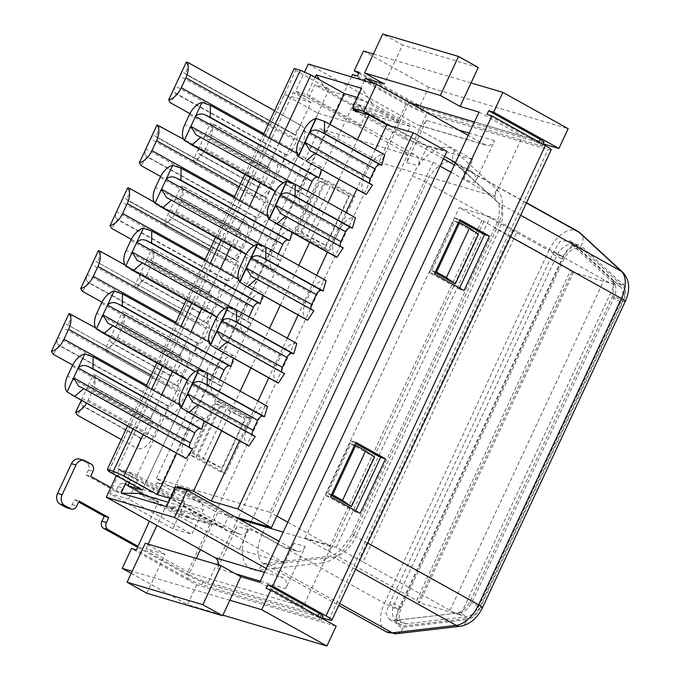<?xml version="1.0" encoding="UTF-8"?>
<svg xmlns="http://www.w3.org/2000/svg" width="680" height="680" viewBox="0 0 680 680"><rect width="100%" height="100%" fill="white"/><g stroke="black" fill="none" stroke-linecap="round" stroke-linejoin="round"><path stroke-width="0.51" stroke-dasharray="3.4 2.55" d="M336.158 626.195L196.724 584.842L131.469 548.539M323.017 616.165A10.982 1.131 -155 0 1 320.969 615.927L203.516 581.094A10.982 1.131 -155 0 1 189.542 574.889L187.807 578.604L136.399 550.001M187.807 578.604A10.982 1.131 -155 0 0 201.781 584.8L319.243 619.641A10.982 1.131 -155 0 0 321.283 619.88A10.982 1.131 -155 0 0 317.39 617.04L265.982 588.429M373.413 53.983L395.293 60.469L384.327 83.989M471.07 82.943L395.293 60.469L402.509 44.999L382.729 34M580.218 249.773L620.627 287.045A15.104 8.551 119.1 0 1 620.678 302.03L479.23 605.353A15.104 8.551 119.1 0 1 466.922 616.667L405.79 623.823A15.104 8.551 119.1 0 1 402.424 623.237A15.104 8.551 119.1 0 1 401.429 607.563L563.592 259.802A15.104 8.551 119.1 0 1 579.266 249.084A15.104 8.551 119.1 0 1 580.218 249.773L573.299 245.922L613.708 283.195A15.104 8.551 119.1 0 1 615.111 285.2A15.104 8.551 119.1 0 1 613.751 298.172L472.311 601.502A15.104 8.551 119.1 0 1 460.156 612.799A15.104 8.551 119.1 0 1 460.003 612.816L398.871 619.973A15.104 8.551 119.1 0 1 395.505 619.378A15.104 8.551 119.1 0 1 394.51 603.712L556.673 255.952A15.104 8.551 119.1 0 1 572.347 245.233A15.104 8.551 119.1 0 1 573.299 245.922L571.787 242.675L612.774 280.517L613.606 281.809L612.884 295.536L470.067 601.817C465.91 607.946 461.788 611.702 457.691 613.096L393.644 620.483L389.351 619.369L385.849 613.054L389.351 604.256L553.817 251.549L559.938 241.383L569.058 240.575L571.787 242.675M572.152 271.975L418.064 602.404L460.504 614.992L614.584 284.563L572.152 271.975A8.236 0.85 -155 0 0 573.682 272.153A8.236 0.85 -155 0 0 570.766 270.019L416.678 600.457L305.116 538.075L336.183 547.289L363.026 561.935L517.106 231.498L490.263 216.861L459.195 207.646L570.766 270.019M614.584 284.563A8.236 0.85 25 0 1 604.112 279.913L517.106 231.498M460.504 614.992A8.236 0.85 25 0 1 450.024 610.342L363.026 561.935M418.064 602.404A8.236 0.85 -155 0 0 419.602 602.59A8.236 0.85 -155 0 0 416.678 600.457M451.002 172.227L494.504 196.435L380.834 162.715L319.541 128.613L433.211 162.325L440.054 166.132M478.406 234.353L454.682 221.144L431.596 270.649L435.064 272.578M458.515 222.283L454.682 221.144M193.214 453.517L216.299 404.013L226.185 409.522L203.099 459.025L221.867 468.18L198.135 454.979L193.214 453.517L203.099 459.025M478.287 67.473L402.509 44.999M216.299 404.013L221.221 405.475L244.953 418.684L226.185 409.522M297.092 230.758L320.17 181.254L330.063 186.754L306.977 236.257L325.745 245.421L302.014 232.22L297.092 230.758L306.977 236.257M364.301 80.682L174.131 488.504L217.634 512.703L200.43 549.593M433.211 162.325L270.011 512.312L156.34 478.601L174.131 488.504L156.927 525.394M156.34 478.601L319.541 128.613M543.26 143.854L419.483 107.142L428.714 87.337L568.149 128.69M374.536 457.113L350.803 443.912L327.717 493.416L331.185 495.337M354.637 445.043L350.803 443.912M260.321 581.154L285.719 588.685L305.337 546.601L293.973 543.235L284.741 563.031L239.267 549.55L248.506 529.745A8.236 6.732 -73.5 0 1 240.227 534.344A8.236 6.732 -73.5 0 1 239.113 533.876L130.356 473.356L126.624 481.372M239.267 549.55L138.431 493.433M327.717 493.416L331.551 494.547M458.635 130.007L426.42 120.454A8.236 6.732 -73.5 0 1 418.149 125.052A8.236 6.732 -73.5 0 1 417.027 124.576L308.278 64.064M472.872 159.588L372.028 103.471L326.561 89.99L427.405 146.098L472.872 159.588L463.633 179.384L475.006 182.758L494.623 140.683A8.236 6.732 -73.5 0 1 486.353 145.273A8.236 6.732 -73.5 0 1 485.231 144.806L468.206 135.337M544.042 142.18A10.982 1.131 -155 0 1 541.994 141.933L424.541 107.1A10.982 1.131 -155 0 1 410.567 100.903L359.159 72.292M357.425 76.007L408.833 104.609A10.982 1.131 -155 0 0 422.807 110.814L540.269 145.647A10.982 1.131 -155 0 0 542.308 145.885A10.982 1.131 -155 0 0 538.415 143.046L487.008 114.435M358.683 73.312L419.483 107.142M428.714 87.337L363.46 51.034M431.596 270.649L435.429 271.787M320.17 181.254L325.1 182.716L348.823 195.917L330.063 186.754M146.855 593.249L165.036 554.268L145.256 543.26M196.724 584.842L187.493 604.648L222.904 615.145M622.506 300.883L479.68 607.163A15.104 8.551 119.1 0 1 467.373 618.486L403.503 625.965A15.104 8.551 119.1 0 1 400.129 625.37A15.104 8.551 119.1 0 1 399.143 609.705L563.61 256.998A15.104 8.551 119.1 0 1 579.292 246.27A15.104 8.551 119.1 0 1 580.236 246.959L622.455 285.898A15.104 8.551 119.1 0 1 622.506 300.883L612.884 295.536M467.373 618.486L457.691 613.096L456.773 613.266L460.003 612.816L466.922 616.667M229.849 600.253L132.192 571.293M131.231 573.342L187.493 604.648M221.867 468.18L244.953 418.684M325.745 245.421L348.823 195.917M357.697 104.363L380.434 111.103L397.902 120.828L375.164 114.079L357.697 104.363L357.119 105.596L379.856 112.344L399.627 123.344L410.236 126.489L404.464 138.864L446.904 151.453M196.325 558.408L189.593 572.849L303.254 606.56L331.304 546.414L283.169 532.142M238.986 519.035L217.634 512.703M248.506 529.745L237.133 526.38L217.515 568.454A8.236 6.732 106.5 0 0 218.425 564.961M375.522 84.005L409.836 102.859M474.419 122.009L522.554 136.281L494.504 196.435M479.052 112.081L522.554 136.281M276.853 516.12L270.011 512.312M351.424 76.857L153.977 500.276L158.525 501.619L149.396 521.203M189.593 572.849L146.089 548.649L165.036 554.268M146.089 548.649L148.189 544.127M408.884 102.57L380.834 162.715M287.801 522.215L331.304 546.414M259.76 582.361L303.254 606.56M284.741 563.031L183.897 506.923L168.581 502.384M169.566 507.815L187.034 517.531L209.763 524.271L192.304 514.556L169.566 507.815L170.144 506.575L189.916 517.573L179.307 514.428L185.079 502.052L133.671 473.45L117.759 468.724L293.19 92.505L309.102 97.223L314.874 84.847L329.273 89.122L295.655 70.414L294.27 68.468M372.028 103.471L361.649 88.349M326.561 89.99L319.549 79.772M427.405 146.098L418.166 165.903A8.236 6.732 106.5 0 0 415.701 155.176L306.944 94.665L295.579 91.29L304.521 72.114M426.42 120.454L406.801 162.529A8.236 6.732 106.5 0 0 404.328 151.802L295.579 91.29M293.973 543.235A8.236 6.732 -73.5 0 1 285.694 547.833A8.236 6.732 -73.5 0 1 284.58 547.358L175.822 486.846M305.337 546.601A8.236 6.732 -73.5 0 1 297.067 551.2A8.236 6.732 -73.5 0 1 295.945 550.732L278.919 541.255M285.719 588.685A8.236 6.732 106.5 0 0 283.245 577.957L266.228 568.488M325.1 182.716L302.014 232.22M166.591 506.642L183.897 506.923M475.006 182.758A8.236 6.732 106.5 0 0 472.532 172.031L455.515 162.562M444.567 156.468L388.977 125.536M463.633 179.384A8.236 6.732 106.5 0 0 461.167 168.657L454.418 164.908M443.471 158.814L359.813 112.268M315.052 77.273L306.944 94.665M130.356 473.356L118.992 469.99L116.348 475.651M237.133 526.38A8.236 6.732 -73.5 0 1 228.862 530.969A8.236 6.732 -73.5 0 1 227.74 530.502L118.992 469.99M221.221 405.475L198.135 454.979M483.76 221.612L329.681 552.041M551.157 149.872A16.473 1.7 25 0 1 548.088 149.515L426.844 113.552L207.553 583.831L322.235 617.84M352.495 74.545L405.883 104.252A16.473 1.7 -155 0 0 426.844 113.552M405.883 104.252L186.592 574.532L137.657 547.298M66.725 507.731A5.491 4.488 106.5 0 0 72.241 504.671L74.545 499.715L78.659 502.002M153.977 500.276L124.321 483.769A5.491 4.488 106.5 0 0 123.573 483.454A5.491 4.488 106.5 0 0 118.056 486.514L115.753 491.47L86.088 474.963L88.4 470.016A5.491 4.488 106.5 0 0 86.751 462.867L80.818 459.561A8.236 6.732 106.5 0 0 79.696 459.094M220.728 471.945L191.071 455.447L216.461 400.996L246.126 417.495L220.728 471.945L225.658 473.408L251.048 418.957L221.391 402.45L195.993 456.909L225.658 473.408M294.95 232.679L320.339 178.228L349.996 194.735L324.606 249.186L294.95 232.679L299.872 234.141L329.528 250.648L354.926 196.197L325.261 179.69L299.872 234.141M349.996 194.735L354.926 196.197M320.339 178.228L325.261 179.69M324.606 249.186L329.528 250.648M124.321 483.769L128.869 485.12L158.525 501.619M115.753 491.47L120.292 492.813L122.604 487.866A5.491 4.488 106.5 0 1 128.12 484.806A5.491 4.488 106.5 0 1 128.869 485.12M86.088 474.963L90.635 476.315M110.806 487.535L120.292 492.813M74.545 499.715L79.093 501.067M191.071 455.447L195.993 456.909M216.461 400.996L221.391 402.45M246.126 417.495L251.048 418.957M186.592 574.532A16.473 1.7 -155 0 0 207.553 583.831M189.542 574.889L138.133 546.287M459.587 288.065L459.111 289.076L429.454 272.578L454.844 218.119L459.298 220.6M355.708 510.825L355.24 511.844L360.162 513.307M355.24 511.844L325.575 495.337L350.974 440.887L355.895 442.348M350.974 440.887L355.419 443.36M325.575 495.337L330.505 496.8M454.844 218.119L459.773 219.58M429.454 272.578L434.384 274.04M459.111 289.076L464.04 290.538M257.83 186.804L259.344 187.255A5.491 3.111 -60.9 0 0 264.69 183.201L269.305 173.298A5.491 3.111 -60.9 0 0 268.94 167.603A5.491 3.111 -60.9 0 0 268.583 167.45L267.061 166.999L273.309 157.581A16.473 9.333 -60.9 0 1 274.278 158.006A16.473 9.333 -60.9 0 1 275.366 175.1L210.112 138.788L205.496 148.691A16.473 9.333 119.1 0 1 192.907 160.897L199.435 146.897C198.16 150.748 198.135 153.077 199.368 153.875L200.489 154.895L194.667 163.702L254.838 197.183L257.83 186.804L200.489 154.895M192.907 160.897L194.667 163.702M380.434 111.103L379.856 112.344M157.114 482.486L182.818 496.791L184.458 503.94L203.405 509.558L201.764 502.41L176.052 488.104L157.114 482.486L152.49 492.388L142.647 489.464L109.029 470.764L284.461 94.546L310.99 102.408L135.549 478.627L117.759 468.724M152.49 492.388L118.881 473.688L109.029 470.764M235.161 516.902L229.032 515.091L223.261 527.467L212.653 524.322L209.763 524.271M187.034 517.531L189.916 517.573L212.653 524.322L192.882 513.315L192.304 514.556M192.882 513.315L170.144 506.575M142.647 489.464L318.078 113.245L284.461 94.546M226.372 280.194L227.885 280.644A5.491 3.111 -60.9 0 0 233.231 276.59L237.847 266.688A5.491 3.111 -60.9 0 0 237.481 260.993A5.491 3.111 -60.9 0 0 237.125 260.839L235.603 260.389L241.85 250.971A16.473 9.333 -60.9 0 1 242.82 251.396A16.473 9.333 -60.9 0 1 243.907 268.49L239.292 278.392A16.473 9.333 119.1 0 1 223.38 290.572L226.372 280.194L117.623 219.682L111.8 228.488M108.681 471.393L295.655 70.414M329.273 89.122L142.298 490.093M127.576 425.944L146.089 386.249M156.893 363.077L175.406 323.382M186.209 300.212L204.722 260.517M215.526 237.337L234.039 197.642M244.843 174.471L263.356 134.776M268.829 137.828L250.316 177.522M239.513 200.694L221 240.388M210.196 263.56L191.692 303.254M180.88 326.434L162.375 366.129M151.564 389.3L133.059 428.995M278.876 143.412L260.363 183.107M249.56 206.278L231.047 245.973M220.244 269.152L201.731 308.848M190.927 332.019L172.414 371.714M161.611 394.885L143.097 434.579M330.063 124.423L176.715 453.288M189.796 447.559A5.491 3.111 -60.9 0 0 190.612 448.452A5.491 3.111 -60.9 0 0 190.969 448.604L192.491 449.055M318.078 113.245L360.51 125.834L366.282 113.458L376.899 116.603L375.164 114.079M397.902 120.828L399.627 123.344L376.899 116.603L357.119 105.596M267.061 166.999L208.301 133.858L268.94 167.603M273.309 157.581L210.579 122.995A16.473 9.333 -60.9 0 1 210.112 138.788M248.965 316.846L248.88 317.016A5.491 3.111 -60.9 0 0 249.246 322.711A5.491 3.111 -60.9 0 0 249.602 322.864L251.115 323.315L244.876 332.732A16.473 9.333 -60.9 0 1 243.899 332.308A16.473 9.333 -60.9 0 1 242.82 315.223L247.435 305.32A16.473 9.333 119.1 0 1 263.347 293.131L262.718 295.315M238.408 279.259L263.347 293.131M243.993 220.456L183.821 186.975L180.404 197.965L178.984 196.732L239.624 230.469A5.491 3.111 -60.9 0 0 239.267 230.316L237.745 229.874L243.993 220.456A16.473 9.333 -60.9 0 1 244.962 220.873L183.031 186.413M237.745 229.874L180.404 197.965M244.962 220.873A16.473 9.333 -60.9 0 1 246.05 237.966L180.795 201.662L176.179 211.556A16.473 9.333 119.1 0 1 163.591 223.762L170.119 209.763C168.844 213.622 168.827 215.951 170.051 216.75L171.173 217.761L165.359 226.576L225.522 260.049L228.514 249.671L171.173 217.761M228.514 249.671L230.027 250.121A5.491 3.111 -60.9 0 0 235.374 246.066L239.989 236.173A5.491 3.111 -60.9 0 0 239.624 230.469M311.194 309.273A5.491 3.111 -60.9 0 0 312.01 310.173A5.491 3.111 -60.9 0 0 312.366 310.326L313.888 310.777M369.826 183.541A5.491 3.111 -60.9 0 0 370.642 184.433A5.491 3.111 -60.9 0 0 371 184.586L372.521 185.036M340.51 246.406A5.491 3.111 -60.9 0 0 341.326 247.299A5.491 3.111 -60.9 0 0 341.683 247.452L343.204 247.902M189.406 114.665L306.068 179.579L301.452 189.482A16.473 9.333 -60.9 0 0 302.532 206.576A16.473 9.333 -60.9 0 0 303.51 206.992L275.425 191.369M151.317 418.923L91.035 385.339L151.674 419.075A5.491 3.111 -60.9 0 0 151.317 418.923L149.795 418.48L156.043 409.062L95.064 375.012L93.313 374.467L86.785 388.467C88.799 385.279 90.312 384.31 91.332 385.551L92.454 386.572L95.871 375.581M156.043 409.062A16.473 9.333 -60.9 0 1 157.02 409.479A16.473 9.333 -60.9 0 1 158.1 426.572L153.484 436.475A16.473 9.333 119.1 0 1 137.572 448.656L140.565 438.277L142.078 438.727A5.491 3.111 -60.9 0 0 147.424 434.673L152.04 424.779A5.491 3.111 -60.9 0 0 151.674 419.075M239.267 230.316L179.282 196.945C178.262 195.704 176.749 196.673 174.734 199.861L181.262 185.861L183.821 186.975M513 229.517L358.921 559.946M185.359 346.188L125.188 312.715L121.771 323.705L120.352 322.464L180.99 356.209A5.491 3.111 -60.9 0 0 180.633 356.056L179.112 355.606L185.359 346.188A16.473 9.333 -60.9 0 1 186.337 346.613L124.406 312.154M179.112 355.606L121.771 323.705M81.311 400.205L86.785 388.467L152.04 424.779M278.281 253.972L278.197 254.15A5.491 3.111 -60.9 0 0 278.562 259.845A5.491 3.111 -60.9 0 0 278.919 259.998L280.432 260.449L274.193 269.866A16.473 9.333 -60.9 0 1 273.216 269.442A16.473 9.333 -60.9 0 1 272.136 252.348L276.751 242.446A16.473 9.333 119.1 0 1 292.663 230.265L292.034 232.441M267.725 216.393L292.663 230.265M177.25 487.271L171.853 498.856L170.417 498.431M221.68 430.839L240.193 391.144M250.996 367.974L269.51 328.278M280.313 305.107L298.826 265.404M309.629 242.233L328.142 202.538M338.946 179.367L357.459 139.672M357.399 97.461L358.827 97.886L353.71 108.868M219.649 379.712L219.564 379.882A5.491 3.111 -60.9 0 0 219.929 385.585A5.491 3.111 -60.9 0 0 220.286 385.738L221.799 386.18L215.56 395.599L187.476 379.975M101.456 303.272L218.119 368.186L213.503 378.089A16.473 9.333 -60.9 0 0 214.582 395.182A16.473 9.333 -60.9 0 0 215.56 395.599M218.119 368.186A16.473 9.333 119.1 0 1 234.03 356.005L233.401 358.181M307.598 191.106L307.513 191.275A5.491 3.111 -60.9 0 0 307.878 196.979A5.491 3.111 -60.9 0 0 308.236 197.132L309.749 197.574L303.51 206.992M306.068 179.579A16.473 9.333 119.1 0 1 321.98 167.399L321.351 169.575M185.266 458.048A16.473 9.333 -60.9 0 1 184.186 440.954L188.802 431.052A16.473 9.333 119.1 0 1 204.714 418.872L204.085 421.048M244.953 256.471L310.199 292.774L305.583 302.676A16.473 9.333 -60.9 0 0 306.672 319.77M251.115 323.315L224.689 308.609M180.795 201.662A16.473 9.333 -60.9 0 0 181.262 185.861M229.032 515.091L181.067 488.401M246.05 237.966L241.434 247.869A16.473 9.333 119.1 0 1 225.522 260.049M274.269 193.596L339.515 229.908A16.473 9.333 119.1 0 1 355.427 217.719M268.583 167.45L208.599 134.079C207.578 132.838 206.066 133.807 204.051 136.994L210.579 122.995M252.56 435.013A5.491 3.111 -60.9 0 0 253.376 435.906A5.491 3.111 -60.9 0 0 253.733 436.058L255.255 436.509M274.193 269.866L246.109 254.235M280.432 260.449L254.005 245.744M176.97 386.129L183.218 376.712A16.473 9.333 -60.9 0 1 184.195 377.137A16.473 9.333 -60.9 0 1 185.274 394.23L180.659 404.124A16.473 9.333 119.1 0 1 164.747 416.313L167.739 405.934L169.252 406.385A5.491 3.111 -60.9 0 0 174.599 402.33L179.214 392.428A5.491 3.111 -60.9 0 0 178.849 386.733A5.491 3.111 -60.9 0 0 178.492 386.58L66.802 324.385L178.849 386.733M178.492 386.58L67.099 324.598C66.079 323.357 64.566 324.326 62.552 327.513L179.214 392.428M158.1 426.572L92.846 390.269L88.23 400.163A16.473 9.333 119.1 0 1 86.615 403.155M92.846 390.269A16.473 9.333 -60.9 0 0 93.313 374.467M135.549 478.627L137.828 479.306L171.436 498.006L185.079 502.052M275.366 175.1L270.75 185.002A16.473 9.333 119.1 0 1 254.838 197.183M244.876 332.732L216.793 317.109M213.137 124.108L209.72 135.099M186.337 346.613A16.473 9.333 -60.9 0 1 187.417 363.707L122.162 327.394L117.546 337.297A16.473 9.333 119.1 0 1 104.958 349.503L111.486 335.503C110.211 339.354 110.194 341.683 111.418 342.482L112.54 343.502L106.726 352.308L166.889 385.789L169.881 375.411L171.394 375.861A5.491 3.111 -60.9 0 0 176.74 371.807L181.356 361.904A5.491 3.111 -60.9 0 0 180.99 356.209M169.881 375.411L112.54 343.502M137.828 479.306L128.588 499.103L191.862 534.31L203.405 509.558M171.436 498.006L176.052 488.104M184.458 503.94L172.924 528.692L191.862 534.31M172.924 528.692L109.65 493.485L128.588 499.103M109.65 493.485L118.881 473.688M201.764 502.41L182.818 496.791M72.666 365.075L164.747 416.313M125.188 312.715L122.63 311.601A16.473 9.333 -60.9 0 1 122.162 327.394M183.218 376.712L70.831 314.058M263.857 133.696L297.925 152.651L302.541 142.749A16.473 9.333 -60.9 0 0 301.452 125.656A16.473 9.333 -60.9 0 0 300.475 125.239L188.096 62.577M71.638 314.627L68.221 325.618M174.599 402.33L57.936 337.416C56.661 341.275 56.635 343.604 57.868 344.403L58.99 345.414L53.167 354.229M167.739 405.934L58.99 345.414M188.904 63.155L185.487 74.145L296.115 135.26A5.491 3.111 -60.9 0 0 295.757 135.107L294.236 134.657L300.475 125.239M295.757 135.107L184.365 73.126C183.345 71.884 181.823 72.853 179.817 76.041L296.48 140.956A5.491 3.111 -60.9 0 0 296.115 135.26M294.236 134.657L185.487 74.145M206.286 323.264L212.534 313.846A16.473 9.333 -60.9 0 1 213.503 314.262A16.473 9.333 -60.9 0 1 214.591 331.355L209.975 341.258A16.473 9.333 119.1 0 1 194.064 353.447L197.055 343.06L198.569 343.51A5.491 3.111 -60.9 0 0 203.915 339.464L208.531 329.562A5.491 3.111 -60.9 0 0 208.165 323.867A5.491 3.111 -60.9 0 0 207.808 323.714L96.118 261.519L208.165 323.867M207.808 323.714L96.416 261.732C95.395 260.491 93.874 261.46 91.868 264.648L208.531 329.562M297.925 152.651A16.473 9.333 119.1 0 1 282.013 164.84L285.005 154.453L176.256 93.942L170.433 102.757M189.932 113.603L282.013 164.84M285.005 154.453L286.518 154.904A5.491 3.111 -60.9 0 0 291.856 150.858L175.202 85.944C173.927 89.803 173.901 92.132 175.134 92.922L176.256 93.942M187.417 363.707L182.801 373.609A16.473 9.333 119.1 0 1 166.889 385.789M104.958 349.503L106.726 352.308M160.616 176.469L252.697 227.706L255.689 217.328L257.201 217.778A5.491 3.111 -60.9 0 0 262.539 213.724L267.163 203.821A5.491 3.111 -60.9 0 0 266.798 198.126A5.491 3.111 -60.9 0 0 266.441 197.974L264.92 197.523L271.159 188.105L158.78 125.451M159.588 126.021L156.17 137.011L266.798 198.126M266.441 197.974L155.048 135.992C154.029 134.75 152.507 135.719 150.501 138.907L267.163 203.821M156.17 137.011L264.92 197.523M262.539 213.724L145.885 148.809C144.611 152.668 144.585 154.998 145.817 155.796L146.94 156.816L141.117 165.623M255.689 217.328L146.94 156.816M271.159 188.105A16.473 9.333 -60.9 0 1 272.136 188.53A16.473 9.333 -60.9 0 1 273.224 205.623L268.608 215.518A16.473 9.333 119.1 0 1 252.697 227.706M235.374 246.066L170.119 209.763L174.734 199.861L239.989 236.173M131.299 239.334L223.38 290.572M233.231 276.59L116.569 211.675C115.294 215.534 115.269 217.863 116.501 218.662L117.623 219.682M241.85 250.971L129.464 188.317M130.271 188.887L126.854 199.877L237.481 260.993M237.125 260.839L125.732 198.866C124.712 197.617 123.191 198.594 121.184 201.781L237.847 266.688M235.603 260.389L126.854 199.877M101.983 302.209L194.064 353.447M203.915 339.464L87.252 274.55C85.978 278.409 85.952 280.729 87.184 281.528L88.306 282.548L82.484 291.363M197.055 343.06L88.306 282.548M212.534 313.846L100.147 251.183M100.954 251.761L97.537 262.752M360.51 125.834L309.102 97.223M366.282 113.458L314.874 84.847M179.307 514.428L145.18 495.44M129.285 482.851L133.671 473.45M223.261 527.467L171.853 498.856M281.877 372.147A5.491 3.111 -60.9 0 0 282.693 373.039A5.491 3.111 -60.9 0 0 283.05 373.192L284.572 373.643M264.69 183.201L199.435 146.897L204.051 136.994L269.305 173.298M121.227 439.56L137.572 448.656M303.586 130.73L368.832 167.042A16.473 9.333 119.1 0 1 384.744 154.853M163.591 223.762L165.359 226.576M375.25 149.575L356.745 189.269M345.933 212.441L327.428 252.135M316.616 275.306L298.112 315.01M287.3 338.181L268.796 377.876M257.992 401.047L239.479 440.742M215.636 319.337L280.882 355.649L276.267 365.543A16.473 9.333 -60.9 0 0 277.355 382.636M280.882 355.649A16.473 9.333 119.1 0 1 296.795 343.459M186.32 382.202L251.566 418.514L246.95 428.417A16.473 9.333 -60.9 0 0 248.038 445.51M251.566 418.514A16.473 9.333 119.1 0 1 267.478 406.325M339.515 229.908L334.9 239.81A16.473 9.333 -60.9 0 0 335.988 256.904M310.199 292.774A16.473 9.333 119.1 0 1 326.111 280.594M368.832 167.042L364.216 176.936A16.473 9.333 -60.9 0 0 365.296 194.03M147.424 434.673L82.169 398.37C80.894 402.228 80.877 404.558 82.102 405.356L83.224 406.368L77.409 415.183M140.565 438.277L83.224 406.368M180.633 356.056L120.649 322.685C119.629 321.445 118.116 322.413 116.102 325.601L122.63 311.601M336.183 547.289L490.263 216.861M305.116 538.075L459.195 207.646M291.856 150.858L296.48 140.956M410.236 126.489L358.827 97.886M216.733 300.841L151.478 264.528L146.863 274.431L212.118 310.734L216.733 300.841A16.473 9.333 -60.9 0 0 215.654 283.747A16.473 9.333 -60.9 0 0 214.676 283.322L154.505 249.84L151.088 260.831L149.668 259.599L210.307 293.344A5.491 3.111 -60.9 0 0 209.95 293.19L208.429 292.74L214.676 283.322M212.118 310.734A16.473 9.333 119.1 0 1 196.206 322.923L199.197 312.536L200.71 312.987A5.491 3.111 -60.9 0 0 206.057 308.941L210.672 299.038A5.491 3.111 -60.9 0 0 210.307 293.344M179.775 405L204.714 418.872M176.74 371.807L111.486 335.503L116.102 325.601L181.356 361.904M209.091 342.125L234.03 356.005M221.799 386.18L195.373 371.475M309.749 197.574L283.322 182.869M297.041 153.519L321.98 167.399M149.795 418.48L92.454 386.572M310.99 102.408L293.19 92.505M481.933 220.303L327.853 550.732M404.464 138.864L353.056 110.262M208.429 292.74L151.088 260.831M154.505 249.84L151.946 248.727L145.418 262.726C147.432 259.548 148.945 258.57 149.965 259.811L209.95 293.19M146.863 274.431A16.473 9.333 119.1 0 1 134.274 286.628L145.418 262.726L210.672 299.038M151.478 264.528A16.473 9.333 -60.9 0 0 151.946 248.727M134.274 286.628L136.043 289.442L196.206 322.923M206.057 308.941L140.803 272.629C139.528 276.488 139.51 278.817 140.734 279.616L141.856 280.636L136.043 289.442M199.197 312.536L141.856 280.636M450.024 610.342L604.112 279.913M203.516 581.094L201.781 584.8M520.667 215.254L498.738 203.048A27.455 15.555 119.1 0 1 498.822 230.291L510.603 236.844M317.866 616.02L317.39 617.04M552.942 254.175L563.592 259.802M485.231 144.806L417.027 124.576M494.623 140.683L469.225 133.144M410.567 100.903L408.833 104.609M320.969 615.927L319.243 619.641M367.778 543.133L355.997 536.571A27.455 15.555 119.1 0 1 333.616 557.149A10.982 8.381 83.3 0 0 329.451 556.274A10.982 8.381 83.3 0 0 322.813 562.777L258.944 570.256A38.437 21.768 119.1 0 1 247.843 528.861L412.318 176.154A38.437 21.768 119.1 0 1 454.631 150.603L496.85 189.55A38.437 21.768 119.1 0 1 496.969 227.69A10.982 1.131 -155 0 0 494.929 227.443A10.982 1.131 -155 0 0 498.822 230.291L355.997 536.571A10.982 1.131 25 0 1 352.104 533.732A10.982 1.131 25 0 1 354.152 533.97A38.437 21.768 119.1 0 1 322.813 562.777M355.546 569.356L333.616 557.149L269.748 564.63A27.455 15.555 119.1 0 1 263.619 563.55A27.455 15.555 119.1 0 1 261.817 535.067A10.982 1.131 -155 0 0 247.843 528.861M339.626 603.509L269.748 564.63A10.982 8.381 83.3 0 0 265.574 563.754A10.982 8.381 83.3 0 0 258.944 570.256M386.214 631.762A27.455 15.555 119.1 0 1 384.412 603.279L261.817 535.067L426.284 182.359A27.455 15.555 119.1 0 1 454.792 162.86A27.455 15.555 119.1 0 1 456.51 164.109A10.982 8.968 -47.3 0 1 455.098 163.081A10.982 8.968 -47.3 0 1 454.631 150.603M470.067 601.817L479.68 607.163M393.644 620.483L403.503 625.965M389.351 604.256L399.143 609.705M470.858 600.389L479.23 605.353M405.79 623.823L398.871 619.973L395.641 620.423M401.429 607.563L390.779 601.936M620.627 287.045L613.708 283.195L612.204 279.956M620.678 302.03L612.298 297.067M217.515 568.454L235.518 573.792M404.328 151.802L415.701 155.176M406.801 162.529L418.166 165.903M295.945 550.732L284.58 547.358M264.409 572.373L283.245 577.957M553.817 251.549L563.61 256.998M461.167 168.657L472.532 172.031M239.113 533.876L227.74 530.502M424.541 107.1L422.807 110.814M541.994 141.933L540.269 145.647M118.056 486.514L122.604 487.866M88.4 470.016L92.947 471.359M80.818 459.561L85.365 460.912M86.751 462.867L91.298 464.21M72.241 504.671L76.789 506.013M538.891 142.026L538.415 143.046M328.797 619.786L548.088 149.515M354.152 533.97L496.969 227.69M412.318 176.154A10.982 1.131 25 0 1 426.284 182.359L548.879 250.572L384.412 603.279A10.982 1.131 -155 0 0 398.378 609.476A16.473 9.333 119.1 0 0 403.138 627.215L467.007 619.735A10.982 8.381 -96.7 0 1 460.377 626.246M526.388 202.988L456.51 164.109L498.738 203.048A10.982 8.968 -47.3 0 1 497.318 202.028A10.982 8.968 -47.3 0 1 496.85 189.55M398.378 609.476L562.853 256.768A10.982 1.131 -155 0 1 548.879 250.572A27.455 15.555 119.1 0 1 577.388 231.073M396.508 633.726A10.982 8.381 83.3 0 0 403.138 627.215M562.853 256.768A16.473 9.333 119.1 0 1 580.992 245.82A10.982 8.968 132.7 0 0 580.524 233.342M622.744 272.289A10.982 8.968 132.7 0 1 623.212 284.767L580.992 245.82M623.212 284.767A16.473 9.333 119.1 0 1 623.262 301.104A10.982 1.131 25 0 0 625.303 301.35M482.486 607.631A10.982 1.131 25 0 1 480.437 607.393L623.262 301.104M480.437 607.393A16.473 9.333 119.1 0 1 467.007 619.735M612.774 280.517L622.455 285.898M570.375 241.468L580.236 246.959M243.907 268.49L209.839 249.534M205.224 259.437L239.292 278.392M190.969 448.604L79.585 386.623M130.772 240.405L247.435 305.32M230.027 250.121L170.051 216.75M312.366 310.326L252.391 276.947M371 184.586L311.024 151.215M341.683 247.452L281.707 214.081M301.452 189.482L184.79 124.568M160.089 177.54L276.751 242.446M305.583 302.676L240.329 266.365M249.602 322.864L138.219 260.882M176.179 211.556L241.434 247.869M253.733 436.058L193.757 402.688M278.919 259.998L167.535 198.016M205.496 148.691L270.75 185.002M242.82 315.223L126.157 250.308M184.186 440.954L67.524 376.04M171.394 375.861L111.418 342.482M146.591 385.169L180.659 404.124M185.274 394.23L151.206 375.275M302.541 142.749L268.473 123.794M169.252 406.385L57.868 344.403M219.564 379.882L205.606 372.122M213.503 378.089L96.841 313.174M286.518 154.904L175.134 92.922M117.546 337.297L182.801 373.609M257.201 217.778L145.817 155.796M234.541 196.562L268.608 215.518M220.286 385.738L108.902 323.756M227.885 280.644L116.501 218.662M307.513 191.275L293.556 183.515M175.907 322.303L209.975 341.258M198.569 343.51L87.184 281.528M214.591 331.355L180.523 312.4M272.136 252.348L155.474 187.433M283.05 373.192L223.074 339.822M88.23 400.163L153.484 436.475M248.88 317.016L234.923 309.247M273.224 205.623L239.156 186.668M142.078 438.727L82.102 405.356M259.344 187.255L199.368 153.875M246.95 428.417L181.704 392.105M334.9 239.81L269.646 203.498M364.216 176.936L298.962 140.632M308.236 197.132L196.843 135.15M72.139 366.137L188.802 431.052M276.267 365.543L211.012 329.239M278.197 254.15L264.24 246.381M200.71 312.987L140.734 279.616M573.682 272.153L419.602 602.59M486.353 145.273L418.149 125.052M322.005 618.324L321.283 619.88M526.498 202.759L454.792 162.86L497.318 202.028L498.593 204.315C499.307 204.459 500.854 215.126 494.929 227.443L352.104 533.732L350.31 537.251L339.898 550.537C335.036 554.421 331.559 556.333 329.451 556.274L263.619 563.55L338.759 605.361M389.351 619.369L400.129 625.37M460.156 612.799L456.935 613.241M395.505 619.378L402.424 623.237M572.347 245.233L579.266 249.084M615.111 285.2L613.606 281.809M297.067 551.2L285.694 547.833M240.227 534.344L228.862 530.969M123.573 483.454L128.12 484.806M543.031 144.339L542.308 145.885M569.058 240.575L579.292 246.27M190.612 448.452L78.557 386.104M274.278 158.006L212.347 123.547M312.01 310.173L251.371 276.428M341.326 247.299L280.687 213.562M302.532 206.576L275.375 191.463M253.376 435.906L192.737 402.169M243.899 332.308L216.742 317.195M370.642 184.433L310.003 150.696M184.195 377.137L95.625 327.853M301.452 125.656L274.575 110.704M214.582 395.182L187.425 380.069M219.929 385.585L107.873 323.238M213.503 314.262L124.942 264.979M273.216 269.442L246.058 254.328M157.02 409.479L95.09 375.02M272.136 188.53L183.566 139.247M282.693 373.039L222.054 339.303M307.878 196.979L195.823 134.631M242.82 251.396L154.249 202.113M249.246 322.711L137.19 260.363M278.562 259.845L166.506 197.498M215.654 283.747L153.722 249.279"/><path stroke-width="1.02" d="M458.507 56.474L382.729 34L364.556 72.981L440.334 95.455L458.507 56.474L478.287 67.473L460.105 106.462L440.334 95.455M132.192 571.293L122.239 568.336L131.469 548.539L136.399 550.001L149.396 521.203M322.005 618.324L323.017 616.165A10.982 1.131 -155 0 0 319.124 613.326L267.716 584.715L265.982 588.429L270.903 589.891L336.158 626.195L326.927 646L261.673 609.688L270.903 589.891M375.522 84.005L365.381 78.37L384.327 83.989L364.556 72.981M469.498 228.106L446.412 277.61L436.526 272.111L459.603 222.606L469.498 228.106L478.406 234.353L455.328 283.849L446.412 277.61M202.861 604.724L221.034 565.735L145.256 543.26L127.083 582.241L146.855 593.249L222.632 615.723L202.861 604.724L127.083 582.241M365.619 450.874L355.733 445.375L332.648 494.87L342.533 500.378L365.619 450.874L374.536 457.113L351.45 506.617L342.533 500.378M493.663 112.192L502.894 92.386L568.149 128.69L558.917 148.495L493.663 112.192L488.741 110.73L540.149 139.332L538.891 142.026M440.054 166.132L451.002 172.227L479.052 112.081L460.105 106.462M459.603 222.606L458.515 222.283M558.917 148.495L543.26 143.854M355.733 445.375L354.637 445.043M126.624 481.372L121.125 493.162L138.431 493.433L168.581 502.384M331.185 495.337L351.45 506.617M331.551 494.547L332.648 494.87M351.424 76.857L352.495 74.545L357.425 76.007L359.159 72.292L354.229 70.831L358.683 73.312M373.413 53.983L363.46 51.034L354.229 70.831M435.064 272.578L455.328 283.849M435.429 271.787L436.526 272.111M261.673 609.688L229.849 600.253L240.814 576.742L221.034 565.735M229.849 600.253L222.632 615.723M543.031 144.339L544.042 142.18A10.982 1.131 -155 0 0 540.149 139.332M471.07 82.943L502.894 92.386M222.904 615.145L326.927 646M122.239 568.336L131.231 573.342M283.169 532.142L238.986 519.035M200.43 549.593L196.325 558.408M409.836 102.859L474.419 122.009M240.814 576.742L259.76 582.361L451.002 172.227M267.716 584.715L272.637 586.177L491.929 115.897L487.008 114.435L488.741 110.73M287.801 522.215L276.853 516.12M364.301 80.682L365.381 78.37M148.189 544.127L156.927 525.394M304.521 72.114L308.278 64.064L376.474 84.294L363.783 111.52L352.41 108.145L361.649 88.349L316.183 74.859L315.052 77.273M468.206 135.337L376.474 84.294M274.057 222.436L335.988 256.904A16.473 9.333 -60.9 0 0 336.957 257.32L269.178 219.3A16.473 9.333 -60.9 0 1 269.646 203.498L274.269 193.596A16.473 9.333 119.1 0 1 286.858 181.398L280.33 195.398C283.339 192.508 286.875 192.134 290.938 194.276L295.094 196.197L295.256 184.246L355.427 217.719L352.435 228.106L350.923 227.655A5.491 3.111 -60.9 0 0 345.576 231.701L340.96 241.604A5.491 3.111 -60.9 0 0 340.51 246.406M286.858 181.398L295.256 184.246M319.549 79.772L316.183 74.859M218.425 564.961A8.236 6.732 106.5 0 0 215.05 557.727L106.292 497.216L174.496 517.446L187.187 490.221L175.822 486.846L166.591 506.642L121.125 493.162M455.515 162.562L444.567 156.468M388.977 125.536L363.783 111.52M454.418 164.908L443.471 158.814M359.813 112.268L352.41 108.145M352.435 228.106L295.094 196.197M116.348 475.651L106.292 497.216M278.919 541.255L187.187 490.221M266.228 568.488L174.496 517.446M322.235 617.84L328.797 619.786A16.473 1.7 25 0 0 331.865 620.152A16.473 1.7 25 0 0 326.026 615.885L545.317 145.605L491.929 115.897M545.317 145.605A16.473 1.7 25 0 1 551.157 149.872L331.865 620.152M137.657 547.298L103.547 528.317L108.094 529.669L137.751 546.176M78.659 502.002L104.21 516.222L101.898 521.169A5.491 4.488 106.5 0 0 103.547 528.317M110.806 487.535L90.635 476.315L92.947 471.359A5.491 4.488 106.5 0 0 91.298 464.21L85.365 460.912A8.236 6.732 106.5 0 0 84.243 460.437L79.696 459.094A8.236 6.732 106.5 0 0 71.425 463.692L57.571 493.391A8.236 6.732 106.5 0 0 60.044 504.118L65.977 507.416A5.491 4.488 106.5 0 0 66.725 507.731L71.272 509.082A5.491 4.488 106.5 0 0 76.789 506.013L79.093 501.067L108.757 517.565L106.445 522.52A5.491 4.488 106.5 0 0 108.094 529.669M84.243 460.437A8.236 6.732 106.5 0 0 75.973 465.035L62.118 494.742A8.236 6.732 106.5 0 0 64.591 505.461L70.525 508.767A5.491 4.488 106.5 0 0 71.272 509.082M104.21 516.222L108.757 517.565M326.026 615.885L272.637 586.177M459.298 220.6L484.508 234.625L459.587 288.065M355.419 443.36L380.63 457.385L385.56 458.847L355.895 442.348L330.505 496.8L360.162 513.307L385.56 458.847M380.63 457.385L355.708 510.825M464.04 290.538L489.43 236.088L459.773 219.58L434.384 274.04L464.04 290.538M484.508 234.625L489.43 236.088M209.839 249.534L127.245 203.575L122.63 213.477A16.473 9.333 119.1 0 1 110.032 225.683L111.8 228.488L131.299 239.334M133.059 428.995L113.356 471.231L107.296 469.438L108.681 471.393L142.298 490.093L127.899 485.826L129.285 482.851M107.296 469.438L127.576 425.944M146.089 386.249L156.893 363.077M175.406 323.382L186.209 300.212M204.722 260.517L215.526 237.337M234.039 197.642L244.843 174.471M263.356 134.776L294.27 68.468L300.339 70.261L268.829 137.828M250.316 177.522L239.513 200.694M221 240.388L210.196 263.56M191.692 303.254L180.88 326.434M162.375 366.129L151.564 389.3M300.339 70.261L310.811 74.91L278.876 143.412M143.097 434.579L123.837 475.881L113.356 471.231M260.363 183.107L249.56 206.278M231.047 245.973L220.244 269.152M201.731 308.848L190.927 332.019M172.414 371.714L161.611 394.885M310.811 74.91L344.428 93.61L330.063 124.423M176.715 453.288L157.454 494.589L123.837 475.881M264.24 246.381L161.534 189.236L155.006 203.235A16.473 9.333 -60.9 0 1 155.474 187.433L160.089 177.54A16.473 9.333 119.1 0 1 172.678 165.333L161.534 189.236L166.506 197.498L254.005 245.744M256.547 278.868L313.888 310.777L307.64 320.195L247.477 286.714L256.547 278.868L251.371 276.428L246.398 268.166L239.87 282.166L247.477 286.714M257.635 420.308L192.381 384.004L181.237 407.906A16.473 9.333 -60.9 0 1 181.704 392.105L186.32 382.202A16.473 9.333 119.1 0 1 198.908 370.005L192.381 384.004C195.389 381.115 198.925 380.74 202.988 382.882L207.145 384.803L207.306 372.852L267.478 406.325L264.486 416.712L262.973 416.262A5.491 3.111 -60.9 0 0 257.635 420.308L253.011 430.21A5.491 3.111 -60.9 0 0 252.56 435.013M198.908 370.005L207.306 372.852M216.793 317.109L125.689 266.101A16.473 9.333 -60.9 0 1 126.157 250.308L130.772 240.405A16.473 9.333 119.1 0 1 143.361 228.2L136.833 242.199C139.851 239.309 143.386 238.935 147.45 241.085L151.597 242.998L151.768 231.047L238.408 279.259M262.718 295.315L260.355 303.518L258.833 303.067A5.491 3.111 -60.9 0 0 253.496 307.113L248.965 316.846M260.355 303.518L151.597 242.998M374.892 168.835L309.647 132.532L298.495 156.434A16.473 9.333 -60.9 0 1 298.962 140.632L303.586 130.73A16.473 9.333 119.1 0 1 316.175 118.524L309.647 132.532C312.655 129.642 316.192 129.268 320.254 131.41L324.411 133.331L324.572 121.371L384.744 154.853L381.752 165.231L380.239 164.781A5.491 3.111 -60.9 0 0 374.892 168.835L370.277 178.738A5.491 3.111 -60.9 0 0 369.826 183.541M204.085 421.048L201.722 429.25L200.209 428.8A5.491 3.111 -60.9 0 0 194.862 432.854L190.247 442.756A5.491 3.111 -60.9 0 0 189.796 447.559M79.585 386.623L78.557 386.104L73.584 377.842L67.056 391.841L74.672 396.389L83.734 388.543L79.585 386.623M381.752 165.231L324.411 133.331M315.172 153.127L372.521 185.036L366.274 194.454L306.111 160.973L315.172 153.127L310.003 150.696L305.031 142.426L370.277 178.738M143.361 228.2L151.768 231.047M323.119 290.972L265.778 259.063L265.94 247.112L326.111 280.594L323.119 290.972L321.606 290.522A5.491 3.111 -60.9 0 0 316.26 294.576L311.644 304.478A5.491 3.111 -60.9 0 0 311.194 309.273M133.297 270.649L142.367 262.803L137.19 260.363L132.218 252.101L125.689 266.101M336.957 257.32L343.204 247.902L280.687 213.562L275.714 205.3L269.178 219.3M275.425 191.369L184.322 140.369A16.473 9.333 -60.9 0 1 184.79 124.568L189.406 114.665A16.473 9.333 119.1 0 1 201.994 102.459L184.322 140.369M316.175 118.524L324.572 121.371M375.25 149.575L386.767 124.882L413.287 132.744L446.904 151.453L271.464 527.671L237.855 508.971L211.327 501.109L193.536 491.206L177.624 486.481L177.25 487.271M413.287 132.744L237.855 508.971M172.678 165.333L181.084 168.181L267.725 216.393M227.23 341.734L284.572 373.643L278.332 383.061L218.161 349.579L227.23 341.734L222.054 339.303L217.081 331.032L210.554 345.041L218.161 349.579M170.417 498.431L157.454 494.589M193.536 491.206L221.68 430.839M240.193 391.144L250.996 367.974M269.51 328.278L280.313 305.107M298.826 265.404L309.629 242.233M328.142 202.538L338.946 179.367M357.459 139.672L368.968 114.98L353.056 110.262L353.71 108.868M344.428 93.61L357.399 97.461M233.401 358.181L231.038 366.384L229.517 365.933A5.491 3.111 -60.9 0 0 224.179 369.988L219.649 379.712M321.351 169.575L318.988 177.778L317.466 177.327A5.491 3.111 -60.9 0 0 312.128 181.381L307.598 191.106M83.734 388.543L192.491 449.055L186.244 458.473L74.672 396.389M71.927 394.986L185.266 458.048A16.473 9.333 -60.9 0 0 186.244 458.473M292.034 232.441L289.672 240.644L288.15 240.193A5.491 3.111 -60.9 0 0 282.812 244.248L278.281 253.972M186.107 411.043L248.038 445.51A16.473 9.333 -60.9 0 0 249.016 445.927L181.237 407.906M188.844 412.445L197.914 404.6L192.737 402.169L187.765 393.907L253.011 430.21M239.87 282.166A16.473 9.333 -60.9 0 1 240.329 266.365L244.953 256.471A16.473 9.333 119.1 0 1 257.541 244.264L265.94 247.112M210.554 345.041A16.473 9.333 -60.9 0 1 211.012 329.239L215.636 319.337A16.473 9.333 119.1 0 1 228.225 307.13L217.081 331.032L282.327 367.344A5.491 3.111 -60.9 0 0 281.877 372.147M224.689 308.609L142.367 262.803M271.464 527.671L235.161 516.902M181.067 488.401L177.624 486.481M246.109 254.235L162.613 207.782L171.683 199.937M86.615 403.155A16.473 9.333 119.1 0 1 75.641 412.369L81.311 400.205M194.862 432.854L78.2 367.94L84.736 353.94A16.473 9.333 119.1 0 0 72.139 366.137L67.524 376.04A16.473 9.333 -60.9 0 0 67.056 391.841M257.541 244.264L246.398 268.166L311.644 304.478M151.206 375.275L68.612 329.315L63.997 339.218A16.473 9.333 119.1 0 1 51.408 351.416L53.167 354.229L72.666 365.075M95.625 327.853L69.079 313.514A16.473 9.333 -60.9 0 1 68.612 329.315M188.096 62.577L186.345 62.041A16.473 9.333 -60.9 0 1 185.878 77.834L181.262 87.737A16.473 9.333 119.1 0 1 168.666 99.943L170.433 102.757L189.932 113.603M51.408 351.416L69.079 313.514M253.496 307.113L136.833 242.199L132.218 252.101L234.923 309.247M96.373 328.975A16.473 9.333 -60.9 0 1 96.841 313.174L101.456 303.272A16.473 9.333 119.1 0 1 114.044 291.065L96.373 328.975L103.98 333.514L113.05 325.669L107.873 323.238L102.901 314.968L205.606 372.122M168.666 99.943L186.345 62.041M187.476 379.975L103.98 333.514M183.566 139.247L157.029 124.907L139.349 162.809L141.117 165.623L160.616 176.469M180.523 312.4L97.928 266.441L93.313 276.344A16.473 9.333 119.1 0 1 80.724 288.55L98.396 250.648L100.147 251.183M239.156 186.668L156.561 140.709L151.946 150.612A16.473 9.333 119.1 0 1 139.349 162.809M110.032 225.683L127.712 187.773L129.464 188.317M200.209 428.8L88.816 366.826C84.753 364.675 81.218 365.05 78.2 367.94L73.584 377.842L190.247 442.756M80.724 288.55L82.484 291.363L101.983 302.209M97.928 266.441A16.473 9.333 -60.9 0 0 98.396 250.648M162.613 207.782L155.006 203.235M264.486 416.712L207.145 384.803M145.18 495.44L127.899 485.826M75.641 412.369L77.409 415.183L121.227 439.56M156.561 140.709A16.473 9.333 -60.9 0 0 157.029 124.907M356.745 189.269L345.933 212.441M327.428 252.135L316.616 275.306M298.112 315.01L287.3 338.181M268.796 377.876L257.992 401.047M239.479 440.742L211.327 501.109M215.424 348.177L277.355 382.636A16.473 9.333 -60.9 0 0 278.332 383.061M286.943 357.442L221.697 321.139C224.706 318.24 228.242 317.875 232.305 320.017L236.462 321.938L236.623 309.978L296.795 343.459L293.802 353.838L292.289 353.387A5.491 3.111 -60.9 0 0 286.943 357.442L282.327 367.344M197.914 404.6L255.255 436.509L249.016 445.927M244.74 285.311L306.672 319.77A16.473 9.333 -60.9 0 0 307.64 320.195M306.111 160.973L365.296 194.03A16.473 9.333 -60.9 0 0 366.274 194.454M316.26 294.576L251.013 258.264C254.023 255.374 257.558 255 261.622 257.15L265.778 259.063M228.225 307.13L236.623 309.978M276.794 223.839L285.855 215.994M293.802 353.838L236.462 321.938M127.245 203.575A16.473 9.333 -60.9 0 0 127.712 187.773M345.576 231.701L280.33 195.398L275.714 205.3L340.96 241.604M303.365 159.57L298.495 156.434M283.322 182.869L195.823 134.631L190.85 126.361L293.556 183.515M84.736 353.94L93.134 356.787L179.775 405M88.816 366.826L92.965 368.738L93.134 356.787M201.722 429.25L92.965 368.738M114.044 291.065L122.451 293.913L209.091 342.125M224.179 369.988L107.516 305.074C110.534 302.183 114.07 301.81 118.133 303.951L122.281 305.873L122.451 293.913M231.038 366.384L122.281 305.873M195.373 371.475L113.05 325.669M191.93 144.908L200.999 137.062M201.994 102.459L210.4 105.306L297.041 153.519M312.128 181.381L195.466 116.467C198.483 113.577 202.019 113.203 206.082 115.345L210.231 117.266L210.4 105.306M318.988 177.778L210.231 117.266M289.672 240.644L180.914 180.132L181.084 168.181M282.812 244.248L166.149 179.333C169.167 176.443 172.703 176.069 176.766 178.219L180.914 180.132M386.767 124.882L368.968 114.98M526.498 202.759L577.388 231.073L580.524 233.342L622.744 272.289A10.982 8.968 132.7 0 0 621.325 271.269L520.667 215.254M577.388 231.073A27.455 15.555 119.1 0 1 579.105 232.322L621.325 271.269A27.455 15.555 119.1 0 1 621.409 298.503L510.603 236.844M319.124 613.326L317.866 616.02M469.225 133.144L458.635 130.007M339.626 603.509L392.343 632.842L456.212 625.362A27.455 15.555 119.1 0 0 478.592 604.792L367.778 543.133M622.744 272.289C629.654 279.795 630.505 289.484 625.303 301.35A10.982 1.131 25 0 0 621.409 298.503L478.592 604.792A10.982 1.131 25 0 1 482.486 607.631C477.3 618.256 469.931 624.461 460.377 626.246A10.982 8.381 -96.7 0 1 456.212 625.362L355.546 569.356M386.214 631.762L396.508 633.726A10.982 8.381 83.3 0 1 392.343 632.842A27.455 15.555 119.1 0 1 386.214 631.762L338.759 605.361M235.518 573.792L260.321 581.154M215.05 557.727L264.409 572.373M350.923 227.655L290.938 194.276M57.571 493.391L62.118 494.742M71.425 463.692L75.973 465.035M65.977 507.416L70.525 508.767M60.044 504.118L64.591 505.461M101.898 521.169L106.445 522.52M580.524 233.342A10.982 8.968 132.7 0 0 579.105 232.322L526.388 202.988M122.63 213.477L205.224 259.437M258.833 303.067L147.45 241.085M380.239 164.781L320.254 131.41M63.997 339.218L146.591 385.169M268.473 123.794L185.878 77.834M181.262 87.737L263.857 133.696M151.946 150.612L234.541 196.562M93.313 276.344L175.907 322.303M262.973 416.262L202.988 382.882M321.606 290.522L261.622 257.15M292.289 353.387L232.305 320.017M229.517 365.933L118.133 303.951M317.466 177.327L206.082 115.345M288.15 240.193L176.766 178.219M482.486 607.631L625.303 301.35M396.508 633.726L460.377 626.246M275.375 191.463L189.193 143.506M216.742 317.195L130.56 269.246M274.575 110.704L188.113 62.594M187.425 380.069L101.243 332.112M124.942 264.979L100.164 251.2M246.058 254.328L159.876 206.38M154.249 202.113L129.481 188.334"/></g></svg>
